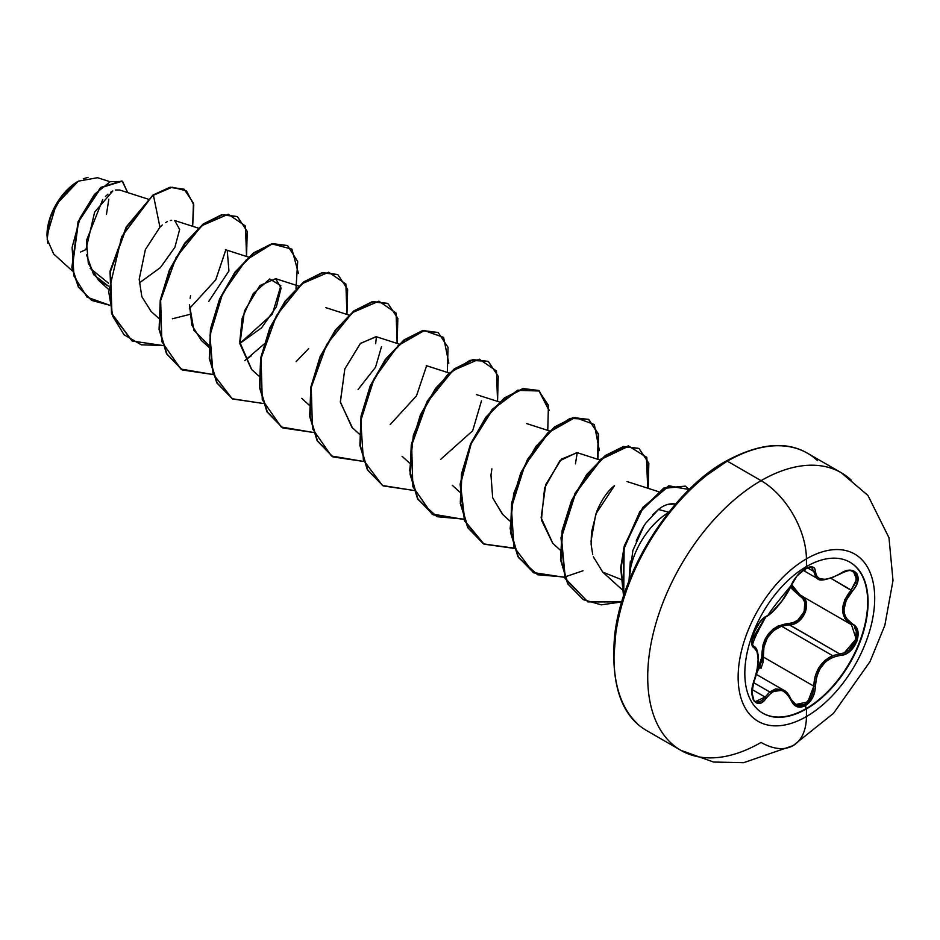 <?xml version="1.0" encoding="UTF-8"?>
<svg xmlns="http://www.w3.org/2000/svg" width="940" height="940" viewBox="0 0 940 940"><rect width="100%" height="100%" fill="white"/><g stroke="black" fill="none" stroke-linecap="round" stroke-linejoin="round"><path stroke-width="1.41" d="M753.68 680.783L754.232 680.818C756.7 675.801 759.191 659.751 758.016 654.581C757.264 649.787 755.913 647.073 753.986 646.414L753.68 646.262A1.199 1.116 115.6 0 1 754.127 647.731A1.199 1.116 -64.4 0 0 753.68 646.262L752.505 644.746C755.032 639.87 743.505 651.855 765.877 616.816C761.388 619.883 757.793 624.36 755.09 630.258C752.775 636.309 751.789 639.834 752.129 640.822L752.447 644.1C753.551 643.512 751.354 642.514 765.877 616.816L765.877 616.816A1.199 0.999 -116.6 0 0 766.323 616.299A1.199 0.999 63.4 0 1 765.877 616.816C773.338 613.667 787.25 595.666 791.245 585.35L783.232 599.332L775.747 608.638C771.023 613.503 756.453 627.344 791.245 585.35A1.199 0.658 -157.2 0 1 791.01 585.585C784.007 599.955 775.77 610.189 766.323 616.299C757.311 619.625 747.147 645.792 754.127 647.731C759.426 652.337 759.426 663.323 754.127 680.689C747.147 697.327 757.288 711.815 766.323 698.056C775.759 686.647 783.995 687.375 791.01 700.265C794.194 706.974 799 708.772 805.416 705.646L806.461 708.913A87.173 50.325 -60 0 1 757.417 709.159A87.173 50.325 -60 0 1 751.225 638.025A87.173 50.325 -60 0 1 806.461 566.562A16030.866 9255.475 -120 0 0 806.414 558.865A96.573 55.754 -60 0 1 874.705 598.287A96.573 55.754 -60 0 1 806.414 716.562A96.573 55.754 120 0 0 874.705 598.287A96.573 55.754 120 0 0 806.414 558.865A96.573 55.754 120 0 0 738.135 677.141A96.573 55.754 120 0 0 806.414 716.562A16030.866 9255.475 -120 0 0 806.461 708.913A87.173 50.325 -60 0 1 744.821 673.322A87.173 50.325 -60 0 1 806.461 566.562A87.173 50.325 -60 0 1 868.09 602.152A87.173 50.325 -60 0 1 806.461 708.913A16030.866 9255.475 60 0 1 806.414 716.562A64.12 37.024 60 0 1 793.137 745.608A64.12 37.024 -120 0 0 806.414 716.562A96.573 55.754 -60 0 1 738.135 677.141A96.573 55.754 -60 0 1 806.414 558.865A16030.866 9255.475 60 0 1 806.461 566.562A87.173 50.325 -60 0 1 855.506 566.315A87.173 50.325 -60 0 1 861.686 637.449A87.173 50.325 -60 0 1 806.461 708.913L806.038 708.666A87.173 50.325 120 0 0 861.263 637.214A87.173 50.325 120 0 0 855.083 566.068A87.173 50.325 120 0 0 849.831 562.132A87.173 50.325 -60 0 1 862.92 632.044A87.173 50.325 -60 0 1 806.038 708.666L805.416 705.646L812.654 697.598L814.721 692.005L816.555 677.011L820.185 668.364L825.778 661.643L832.534 657.307L845.119 654.181L849.901 651.267L856.798 641.726L857.75 631.069L855.741 626.851L846.223 618.261L844.543 614.314L843.956 609.825L846.212 600.202L855.741 586.348L857.75 581.425L856.81 573.224L849.913 570.286L845.13 571.262L832.323 577.606L825.109 579.322L819.715 578.711L816.496 576.091L814.721 568.547L812.654 566.961L805.416 568.63C799 572.789 794.194 578.441 791.01 585.585A1.199 0.658 22.8 0 0 791.245 585.033M804.828 570.839L805.416 568.63L796.991 575.985L781.986 600.918L771.235 612.892L763.127 618.579L759.755 622.315L754.045 632.538L751.918 642.502L752.529 645.909L757.1 651.632L758.122 659.351L757.1 669.703L752.529 686.447L751.918 692.169L754.033 701.064L759.743 703.332L763.127 701.557L766.323 698.056A1.199 0.611 -144.8 0 0 765.101 697.057L762.175 700.335L759.062 702.027L755.419 701.522M854.378 627.227L856.293 631.21L855.435 641.209L848.938 650.116L844.425 652.818L839.702 653.946L789.248 624.818L781.516 626.169L832.593 655.65L781.516 626.169C768.744 631.657 762.693 641.95 763.362 657.025L756.324 674.38M761 668.364L762.963 662.582L763.362 657.025L761.788 657.107L759.931 667.294L756.747 672.112L761.788 657.107C762.117 637.061 771.164 625.817 788.918 623.373C802.619 624.043 811.584 600.907 799.587 595.913L790.81 586.36L792.303 589.251L802.807 598.569L804.769 602.364L804.158 611.811L797.907 620.059L793.513 622.468L778.003 626.064L773.009 629.212L768.685 633.525L765.313 638.777L763.045 644.652L761.788 657.107L763.362 657.025L813.805 686.153L813.218 691.64L811.326 696.904L804.581 704.459L796.662 705.376L791.245 699.607A1.199 0.658 157.4 0 1 791.01 700.265A1.199 0.658 -22.6 0 0 790.963 699.36L783.572 690.113L769.766 691.969L753.621 682.64L769.766 691.969L775.653 688.891L783.008 689.807M806.414 558.865A64.12 37.024 -120 0 0 761.083 480.646A160.305 92.555 120 0 0 659.504 612.058A160.305 92.555 120 0 0 670.878 742.894A160.305 92.555 -60 0 1 659.504 612.058A160.305 92.555 -60 0 1 761.083 480.646L727.36 461.176A160.305 92.555 120 0 0 625.793 592.588A160.305 92.555 120 0 0 637.155 723.424A160.305 92.555 -60 0 1 625.793 592.588A160.305 92.555 -60 0 1 727.36 461.176A2.409 1.387 -120 0 0 726.15 461.058A2.409 1.387 60 0 1 727.36 461.176A160.305 92.555 -60 0 1 817.553 460.718A160.305 92.555 120 0 0 727.36 461.176L761.083 480.646A160.305 92.555 -60 0 1 851.276 480.187A160.305 92.555 120 0 0 761.083 480.646A64.12 37.024 60 0 1 806.414 558.865M47.799 243.166L47 235.493L56.189 204.567L78.337 181.173L61.746 196.249L50.184 217.739L47.165 239.148L53.627 253.953L72.427 271.002M47 234.965L49.35 219.948L56.059 204.497L66.082 190.973L77.914 181.42A43.71 25.239 120 0 0 47 234.965A43.71 25.239 120 0 0 47 235.258M703.872 477.214L725.657 462.163A2.409 1.387 60 0 1 726.15 461.058C673.757 489.435 621.187 569.663 614.525 636.627C610.741 685.048 621.634 716.48 647.202 730.897L680.924 750.367L713.542 762.046L743.622 762.693L793.137 745.608A64.12 37.024 60 0 1 761.083 742.436A160.305 92.555 -60 0 1 670.878 742.894M675.096 504.005C669.503 503.147 663.969 504.98 658.493 509.48L668.375 512.135M629.083 580.873A56.424 32.583 -60 0 1 668.528 512.559A56.424 32.583 120 0 0 629.095 580.004M148.085 199.127L119.674 190.009L115.373 190.021M86.139 248.701L94.635 212.099L112.859 190.949L110.497 192.3M107.936 194.216L105.433 196.519M102.742 199.48L86.445 240.605L88.301 263.235L98.442 280.202L108.394 286.124L93.624 274.656L86.586 254.846M139.285 282.964L160.423 267.559L174.887 247.302L179.646 229.454L174.711 220.536L198.293 228.114M171.679 220.277L170.363 220.501M167.285 221.652L165.64 222.569M159.953 227.163L153.42 195.262L172.126 187.213L186.472 190.855L193.781 204.885L192.653 226.305L193.44 203.193L184.252 189.316L170.516 187.459L153.42 195.262L159.953 227.163L162.338 224.977L159.953 227.163L145.359 249.617L139.19 279.298L141.823 296.664L151.093 311.41L158.519 318.131M172.373 318.789L189.68 314.43L172.373 318.789M208.786 301.352L228.937 270.955L227.257 250.604M190.538 295.724L190.127 298.333M208.751 345.25L193.91 330.316L189.492 304.76L191.866 325.193L201.301 340.386L208.715 347.119M251.697 369.549L239.759 342.031L242.167 318.237L253.271 293.574L269.757 278.957L280.837 285.701L272.365 314.101L239.876 343.417L261.52 327.86L276.372 306.828L281.095 288.098L275.655 278.687L259.898 285.572L244.447 310.976L239.923 343.84L251.497 369.373L258.923 376.106M399.089 344.04L376.059 336.649L360.302 343.535L344.839 368.938L340.327 401.803L351.901 427.336L359.315 434.069M440.696 459.331L472.667 430.79L481.468 400.875M502.877 514.627L492.689 497.871L490.974 475.123L491.879 468.872L490.974 475.123L492.666 497.789L502.501 514.286L509.915 521.019M599.896 459.977L576.866 452.575L559.841 460.764L544.601 487.942L541.405 519.985L552.697 543.261L560.123 549.994M592.729 554.553L591.131 544.483L591.436 532.51L596.677 511.642C601.647 499.716 607.604 491.021 614.537 485.592L595.784 514.027L591.002 541.405M593.516 557.22L593.763 557.949M593.387 556.821L602.716 572.084L620.553 579.24M577.231 452.704L575.445 463.866L577.219 452.704M225.812 249.829L215.695 279.897L189.387 308.637M108.558 283.21L90.123 268.3L108.558 283.21M109.51 181.537L97.549 177.707L78.337 181.173M109.557 305.195L87.067 297.158L74.025 276.09L72.098 247.361L80.123 217.868L94.494 194.357L110.321 181.608L122.635 181.479L127.664 192.571L122.235 181.232L101.05 187.695L78.467 221.887L72.263 267.818L78.796 287.323L91.815 300.471L109.557 305.195M184.252 189.316L170.093 187.213L152.997 195.026L121.671 236.692L108.735 291.835L112.812 316.345L124.021 334.722L141.282 344.804L162.749 345.509L132.164 340.997L111.954 313.725L110.474 271.331L126.642 227.198L152.997 195.026L170.093 187.213L184.04 189.199M91.603 300.353L78.373 287.076L71.84 267.571L78.055 221.652L100.627 187.448L122.024 181.114M86.163 249.5L80.617 251.991M121.824 180.997L100.639 187.448L78.055 221.64L71.84 267.571L78.373 287.076L91.815 300.471M668.775 512.241L658.493 509.48L646.297 522.558C643.689 525.73 640.316 531.887 636.192 541.017M630.352 561.039L628.989 581.108L632.855 550.488L643.665 526.494M682.934 496.649L663.628 519.702L646.708 545.505L632.82 573.059L622.503 601.306M616.147 629.166L613.996 655.556M652.595 514.861L658.517 509.468M666.954 504.651L674.685 503.899M552.849 543.402L541.111 517.705L545.752 484.558L561.415 459.143L577.184 452.68M352.43 427.818L340.362 402.261L344.815 368.985L360.49 343.335L376.341 336.743M381.511 346.578L375.542 367.246L358.07 389.512M246.55 256.467L245.469 226.047L228.256 214.238L201.841 225.659L176.086 257.501L160.646 300.471L161.868 341.749L180.833 369.044L212.945 374.496L182.372 369.984L166.944 354.028L159.495 329.67L160.67 300.318L169.823 270.18L185.062 243.566L203.616 224.249L222.169 214.896L237.421 216.658L247.232 231.405L246.55 256.467M263.893 344.216L244.776 360.631L251.333 355.755M298.438 273.399L291.929 249.147L272.118 243.942L246.069 260.028L222.651 293.445L209.984 335.192L213.039 373.803L232.204 398.748L263.153 403.483L232.579 398.96L217.152 383.015L209.691 358.645L210.866 329.305L220.019 299.167L235.27 272.541L253.824 253.236L272.377 243.883L287.628 245.645L297.686 261.532L295.994 288.615M346.954 314.442L345.873 284.009L328.647 272.212L302.245 283.622L276.489 315.464L261.038 358.446L262.272 399.723L281.236 427.007L313.349 432.459L282.776 427.947L267.348 412.002L259.898 387.632L261.073 358.281L270.215 328.142L285.466 301.529L304.02 282.212L322.573 272.858L337.824 274.621L347.636 289.367L346.954 314.442M397.162 343.417L396.069 312.997L378.855 301.188L352.441 312.609L326.685 344.451L311.246 387.421L312.468 428.699L331.432 455.994L363.545 461.446L332.971 456.922L317.544 440.978L310.094 416.608L311.269 387.257L320.423 357.13L335.674 330.516L354.227 311.199L372.769 301.846L388.02 303.608L397.832 318.355L397.162 343.417M448.827 363.24L443.598 337.389L424.351 330.563L398.149 345.544L374.132 378.62L360.772 420.709L363.38 459.989L382.51 485.522L413.753 490.433L383.168 485.91L367.74 469.953L360.29 445.595L361.477 416.244L370.619 386.105L385.87 359.503L404.423 340.186L422.977 330.833L438.216 332.584L448.039 347.33L447.358 372.404M497.554 401.392L496.473 370.959L479.247 359.162L452.845 370.572L427.089 402.414L411.638 445.396L412.872 486.673L431.836 513.957L463.949 519.409L433.363 514.897L417.947 498.94L410.498 474.582L411.673 445.231L420.815 415.092L436.066 388.478L454.619 369.162L473.173 359.809L488.424 361.571L498.235 376.317L497.554 401.392M549.277 410.404L539.325 390.981L518.175 390.382L492.772 409.452L471.21 443.633L460.541 484.264L464.83 520.878L484.065 544.154L514.157 548.396L483.571 543.872L468.144 527.928L460.694 503.558L461.869 474.218L471.022 444.079L486.274 417.466L504.815 398.149L523.369 388.796L538.62 390.558L548.431 405.305L547.762 430.367M599.379 450.624L594.339 424.528L575.163 417.478L548.913 432.341L524.802 465.429L511.372 507.6L513.992 546.974L533.192 572.519L564.552 577.336L533.779 572.86L518.351 556.915L510.902 532.545L512.077 503.194L521.218 473.055L536.47 446.441L555.023 427.124L573.576 417.771L588.828 419.534L598.639 434.28L597.957 459.355M648.154 488.33L646.826 457.38L628.731 446.112L601.459 459.202L575.644 493.171L561.438 537.61L565.34 578.452L587.899 601.905L621.798 601.929L601.248 604.843L583.246 599.626L568.089 584.046L560.922 559.841L562.555 530.63L571.943 500.867L587.206 474.712L605.618 455.818L623.96 446.723L639.024 448.521L648.835 463.267L648.154 488.33M689.302 489.458L668.786 486.109L643.148 507.788L624.759 545.964L621.105 567.689L623.737 595.702L624.101 548.478L640.316 511.771L664.157 488.318L685.471 486.262L689.302 489.458M152.997 195.026L126.219 226.951L110.05 271.096L111.531 313.478L131.964 340.879L111.59 313.69L110.027 271.261L126.183 227.022L152.997 195.026M237.209 216.541L221.758 214.661L203.204 224.014L184.651 243.319L169.4 269.945L160.246 300.072L159.072 329.423L166.533 353.793L182.16 369.855L166.615 353.945L159.095 329.541L160.246 300.095L169.435 269.862L184.757 243.178L203.393 223.861L221.981 214.602L237.209 216.541M287.417 245.528L271.954 243.636L253.4 252.989L234.847 272.306L219.596 298.92L210.454 329.059L209.279 358.41L216.729 382.78L232.368 398.842L216.823 382.933L209.291 358.528L210.442 329.082L219.631 298.838L234.965 272.154L253.589 252.848L272.189 243.589L287.417 245.528M337.613 274.504L322.162 272.624L303.608 281.976L285.055 301.282L269.804 327.907L260.65 358.046L259.475 387.386L266.925 411.755L282.564 427.829L267.019 411.908L259.487 387.503L260.65 358.058L269.839 327.825L285.161 301.141L303.785 281.836L322.385 272.577L337.613 274.504M332.76 456.805L317.215 440.884L309.683 416.479L310.846 387.045L320.035 356.801L335.357 330.128L353.992 310.811L372.581 301.552L387.609 303.362L372.357 301.599L353.804 310.952L335.251 330.269L319.999 356.883L310.858 387.022L309.671 416.361L317.121 440.731L332.971 456.922M438.216 332.584L422.554 330.586L404 339.939L385.447 359.256L370.207 385.87L361.054 416.009L359.879 445.349L367.329 469.718L383.168 485.91M463.843 519.115L437.065 516.706L417.947 499.422L409.723 470.435L413.341 435.373L427.277 401.11L447.839 374.379L469.941 360.326L488.001 361.324L472.75 359.573L454.196 368.927L435.655 388.244L420.403 414.857L411.25 444.984L410.075 474.336L417.524 498.705L433.164 514.768M538.409 390.429L522.957 388.549L504.404 397.902L485.851 417.219L470.599 443.833L461.458 473.971L460.283 503.323L467.732 527.692L483.36 543.755M597.511 459.214L598.263 434.233L588.616 419.416L573.165 417.536L554.612 426.889L536.059 446.206L520.807 472.82L511.654 502.959L510.479 532.31L517.928 556.668L533.779 572.86M638.812 448.404L623.537 446.477L605.195 455.571L586.783 474.465L571.52 500.621L562.144 530.383L560.499 559.594L567.678 583.799L583.246 599.626M685.26 486.133L663.664 488.107L639.776 511.724L623.596 548.584L623.561 596.23L620.659 567.784L624.301 545.846L642.854 507.377L668.704 485.733L689.173 489.576M189.387 308.661L215.707 279.92L225.835 249.84M296.135 361.618L308.649 348.599M375.647 343.735L376.423 336.779M390.194 424.551L416.502 395.822L426.607 365.754M621.928 601.506L587.853 601.811L565.069 578.57L560.98 537.751L575.092 493.183L600.93 459.049L628.273 445.877L646.414 457.146L647.719 488.189M583 570.756L564.74 576.984M564.435 577.043L537.633 574.751L518.457 557.585L510.138 528.691L513.663 493.664L527.493 459.39L547.996 432.565L570.11 418.37L588.428 419.311M514.039 548.091L483.865 544.037L464.501 520.854L460.095 484.253L470.717 443.574L492.266 409.311L517.705 390.171L538.89 390.723L548.854 410.169M382.956 485.78L367.411 469.871L359.891 445.466L361.054 416.021L370.231 385.788L385.565 359.115L404.188 339.798L422.777 330.539L438.005 332.466M83.296 178.776L88.055 177.355M106.467 214.285L108.817 199.268M806.144 602.223L804.088 598.181L800.692 595.373C813.37 600.578 803.747 625.405 789.248 624.818A1.199 0.599 88.6 0 1 788.918 623.373A1.199 0.599 -91.4 0 0 789.248 624.818L781.516 626.169L773.479 630.623L767.31 637.978L763.914 647.237L763.362 657.025L813.805 686.153L815.074 676.659L818.881 667.682L824.979 660.374L832.593 655.65C820.644 661.56 814.381 671.736 813.805 686.153L807.742 701.98L795.123 704.601M799.587 595.913A1.199 0.717 118.1 0 1 800.657 595.361A1.199 0.717 -61.9 0 0 799.587 595.913M791.586 584.598L800.105 595.055M853.309 571.555L856.175 574.798L855.988 582.083L851.147 590.014L830.972 578.37L852.333 591.06C865.082 577.736 854.93 563.283 840.125 573.717L840.102 573.988C853.414 567.396 851.334 572.343 853.485 571.649L856.622 579.357L851.147 590.014C839.796 604.773 839.796 616.264 851.147 624.501L844.825 618.532L842.51 609.707L844.825 599.638L851.147 590.014L852.333 591.06C841.323 605.09 841.323 616.064 852.333 623.984A1.199 0.799 117.9 0 1 851.147 624.501A1.199 0.799 -62.1 0 0 852.333 623.984C865.082 629.271 854.907 655.439 840.125 655.415A1.199 0.681 -94 0 0 839.702 653.946L789.518 624.806M815.779 577.278L813.805 571.461L807.519 567.831L813.805 571.461L817.33 578.488C819.386 581.578 826.965 580.074 840.102 573.988M839.702 573.776L840.125 573.717C824.944 581.848 816.695 581.108 815.403 571.508A1.199 0.975 -179.4 0 1 813.805 571.461L811.549 567.361M756.841 650.409L757.534 653.159M769.766 691.969L765.101 697.057L752.223 689.619L765.101 697.057L755.49 701.569M794.124 623.808L798.789 621.187L805.568 611.975M791.586 584.586L793.607 588.992L800.692 595.373M813.805 571.461A1.199 0.975 0.6 0 0 815.403 571.508C815.039 566.421 811.714 565.457 805.416 568.63L805.886 566.902M765.101 697.057A1.199 0.611 35.2 0 1 766.323 698.056L771.411 692.616L777.098 690.019L782.573 690.689L787.297 694.178L793.513 704.26L796.991 706.657L805.416 705.646C811.714 701.416 815.039 694.918 815.403 686.165L813.805 686.153L815.403 686.165C816.684 668.457 824.932 658.212 840.125 655.415A1.199 0.681 86 0 0 839.702 653.946L832.593 655.65M795.369 704.753L791.233 699.948M800.668 595.373L851.464 624.689L856.164 638.93L844.284 652.877M806.038 708.666A87.173 50.325 -60 0 1 762.669 713.107A87.173 50.325 120 0 0 806.038 708.666M756.218 674.321L783.502 690.066M674.485 503.863L675.543 504.075M98.442 280.202L108.312 289.156M225.447 249.699L248.489 257.09M275.655 278.687L298.685 286.077M325.839 307.662L348.893 315.065M301.693 398.349L309.119 405.081M426.255 365.625L449.297 373.027M402.085 456.311L409.523 463.044M476.439 394.612L499.493 402.003M452.281 485.287L459.719 492.031M526.647 423.588L549.688 430.99M627.05 481.562L658.306 491.596M602.716 572.084L621.775 589.368M726.15 461.058C758.98 443.363 786.099 440.754 807.507 453.245L841.23 472.703L867.937 495.451L888.982 537.727L893 580.485L884.822 625.417L870.029 661.607L833.475 713.354L793.137 745.608M803.124 570.298L817.271 578.464M753.328 646.039L753.951 646.403M791.245 585.35C794.676 578.64 797.99 574.129 801.174 571.849C807.66 567.372 811.302 565.951 812.09 567.607M755.537 701.593C751.636 700.194 751.201 693.262 754.232 680.818M791.245 699.607C788.778 694.331 786.216 691.17 783.572 690.113"/></g></svg>
